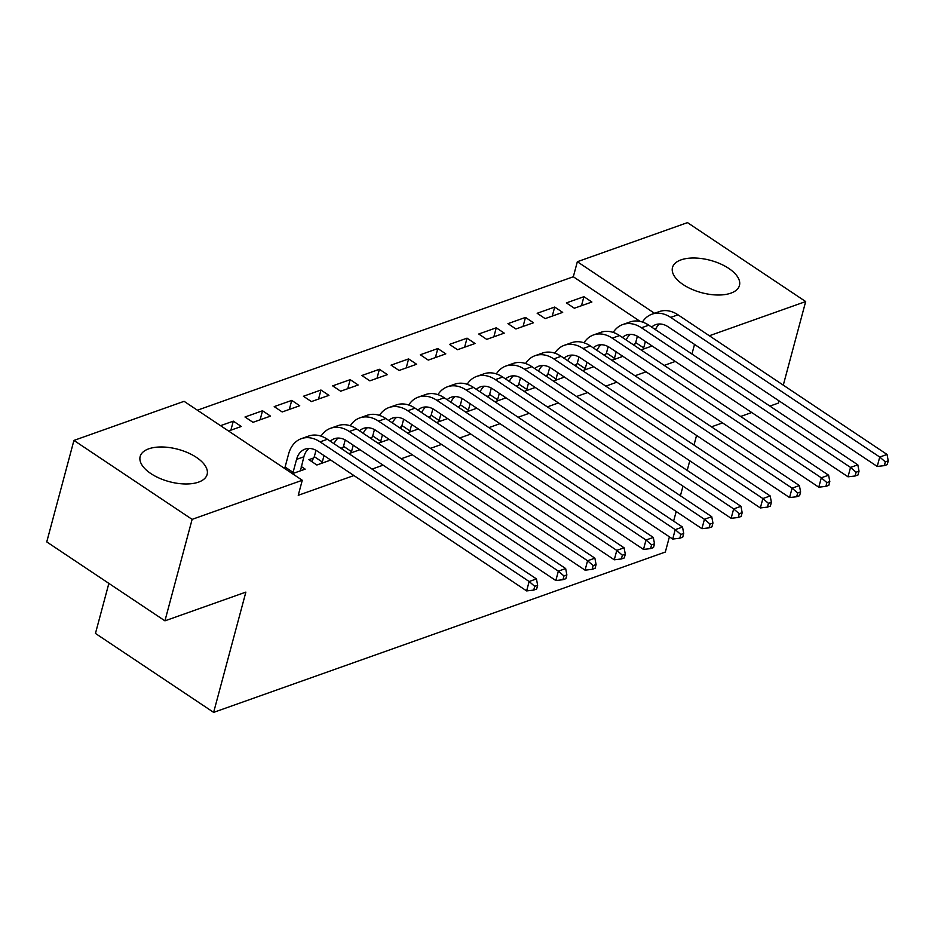<?xml version="1.0" encoding="UTF-8"?>
<svg xmlns="http://www.w3.org/2000/svg" width="935" height="935" viewBox="0 0 935 935"><rect width="100%" height="100%" fill="white"/><g stroke="black" fill="none" stroke-linecap="round" stroke-linejoin="round"><path stroke-width="1.4" d="M730.889 293.146A34.665 16.76 -165 0 1 691.748 289.242A34.665 16.76 -165 0 1 672.487 267.539A34.665 16.76 -165 0 1 681.054 259.872A34.665 16.76 -165 0 1 720.195 263.775A34.665 16.76 -165 0 1 739.456 285.479A34.665 16.76 -165 0 1 730.889 293.146M198.559 482.121A34.665 16.76 -165 0 1 159.417 478.206A34.665 16.76 -165 0 1 140.156 456.502A34.665 16.76 -165 0 1 148.723 448.835A34.665 16.76 -165 0 1 187.865 452.75A34.665 16.76 -165 0 1 207.126 474.454A34.665 16.76 -165 0 1 198.559 482.121M640.206 321.43L573.319 276.76L197.39 410.208M573.319 276.76L577.339 261.718L687.494 222.623L805.678 301.561L709.338 335.758M108.869 583.393L95.452 633.439L213.636 712.376L665.334 552.036L669.402 536.842M213.636 712.376L245.87 592.112L164.934 620.84L46.75 541.903L73.935 440.42L184.09 401.325L302.274 480.263L192.119 519.369L73.935 440.42M537.169 313.283L545.152 318.613L562.683 312.383L554.689 307.054L537.169 313.283M611.829 360.291L622.92 356.352M603.846 354.961L605.787 354.272M478.732 334.017L486.714 339.358L504.245 333.129L496.263 327.799L478.732 334.017M553.403 381.036L564.483 377.097M545.409 375.695L547.361 375.005M420.294 354.762L428.277 360.104L445.808 353.874L437.825 348.545L420.294 354.762M494.966 401.781L506.045 397.842M486.983 396.44L488.923 395.75M361.868 375.508L369.851 380.837L387.382 374.619L379.388 369.29L361.868 375.508M436.528 422.515L447.62 418.588M428.546 417.185L430.486 416.496M303.431 396.253L311.413 401.583L328.945 395.365L320.962 390.024L303.431 396.253M378.102 443.26L389.182 439.333M370.108 437.931L372.06 437.241M244.993 416.998L252.988 422.328L270.507 416.11L262.525 410.769L244.993 416.998M313.622 457.986L308.877 459.669L316.86 464.999L330.745 460.067M302.274 480.263L298.242 495.305L353.909 475.541M372.036 469.101L383.128 465.162M401.255 458.734L412.335 454.796M430.474 448.356L441.554 444.429M459.693 437.989L470.772 434.05M488.911 427.611L499.991 423.684M518.119 417.244L529.21 413.305M547.337 406.877L558.429 402.938M576.556 396.498L587.636 392.571M605.775 386.132L616.855 382.193M634.994 375.753L646.073 371.826M664.212 365.386L675.292 361.448M284.415 468.341L285.093 467.044L293.076 472.374L292.398 473.671L305.184 469.148L301.257 466.53M220.543 425.67L233.306 421.147L241.3 426.477L228.526 431.012M348.884 453.639L359.963 449.7M340.901 448.297L342.841 447.608M274.212 406.62L282.195 411.961L299.726 405.732L291.743 400.402L274.212 406.62M407.321 432.893L418.401 428.955M399.327 427.552L401.267 426.863M332.65 385.875L340.632 391.216L358.163 384.986L350.181 379.657L332.65 385.875M465.747 412.148L476.838 408.209M457.764 406.818L459.704 406.129M391.075 365.141L399.07 370.47L416.601 364.253L408.607 358.911L391.075 365.141M524.184 391.403L535.264 387.476M516.202 386.073L518.142 385.384M449.513 344.396L457.495 349.725L475.027 343.507L467.044 338.166L449.513 344.396M582.61 370.657L593.702 366.73M574.628 365.328L576.568 364.638M507.95 323.65L515.933 328.98L533.464 322.762L525.482 317.421L507.95 323.65M641.048 349.912L652.127 345.985M633.065 344.583L635.005 343.893M566.376 302.905L574.37 308.234L591.89 302.017L583.908 296.687L566.376 302.905M654.523 313.283L577.339 261.718M769.891 406.094L778.481 403.043L779.065 400.881M783.285 385.15L805.678 301.561M164.934 620.84L192.119 519.369M691.947 354.026L694.53 344.407M696.575 435.441L693.992 445.06M689.773 460.791L687.202 470.41M682.982 486.142L680.411 495.76M676.192 511.492L673.621 521.111M751.752 412.522L740.672 416.461M722.533 422.9L711.453 426.839M230.887 430.17L233.306 421.147M260.105 419.803L262.525 410.769M289.324 409.425L291.743 400.402M318.543 399.058L320.962 390.024M347.762 388.679L350.181 379.657M376.98 378.313L379.388 369.29M406.187 367.946L408.607 358.911M435.406 357.567L437.825 348.545M464.625 347.201L467.044 338.166M493.844 336.822L496.263 327.799M523.062 326.455L525.482 317.421M552.269 316.077L554.689 307.054M581.488 305.71L583.908 296.687M300.439 470.831L303.863 456.794A22.218 15.918 70.5 0 1 308.971 448.449M293.076 472.374L296.559 459.389A22.218 15.918 70.5 0 1 305.091 449.116A22.218 15.918 70.5 0 1 317.561 451.266L526.627 590.908L529.14 581.512L320.086 441.869A33.333 23.889 -109.5 0 0 301.374 438.644A33.333 23.889 -109.5 0 0 288.576 454.059L285.093 467.044M534.726 586.327L533.721 590.09L536.643 589.05L537.648 585.287L534.726 586.327L529.14 581.512L536.445 578.917L327.39 439.275A33.333 23.889 -109.5 0 0 308.679 436.049L301.374 438.644M536.445 578.917L537.648 585.287M533.721 590.09L526.627 590.908M329.658 460.464L329.623 459.319M311.741 461.574L314.312 456.666L322.294 462.007L324.013 455.579M322.294 462.007L321.605 463.316M316.007 450.331L314.312 456.666M330.265 441.203A22.218 15.918 70.5 0 1 334.309 438.737A22.218 15.918 70.5 0 1 346.78 440.888L555.834 580.542L558.359 571.145L349.293 431.491A33.333 23.889 -109.5 0 0 330.593 428.277A33.333 23.889 -109.5 0 0 321.044 436.131M334.017 443.704A22.218 15.918 70.5 0 1 338.19 438.071M563.945 575.96L562.94 579.712L565.862 578.672L566.867 574.92L563.945 575.96L558.359 571.145L565.663 568.55L356.597 428.908A33.333 23.889 -109.5 0 0 337.897 425.682L330.593 428.277M565.663 568.55L566.867 574.92M562.94 579.712L555.834 580.542M358.865 450.086L358.841 448.952M342.07 449.08L343.531 446.299L351.513 451.628L353.231 445.2M351.513 451.628L350.824 452.949M345.225 439.953L343.531 446.299M359.484 430.825A22.218 15.918 70.5 0 1 363.528 428.37A22.218 15.918 70.5 0 1 375.999 430.521L585.053 570.163L587.577 560.766L378.511 421.124A33.333 23.889 -109.5 0 0 359.811 417.898A33.333 23.889 -109.5 0 0 350.263 425.764M363.236 433.337A22.218 15.918 70.5 0 1 367.408 427.704M593.164 565.582L592.159 569.345L595.081 568.305L596.086 564.541L593.164 565.582L587.577 560.766L594.882 558.172L385.816 418.529A33.333 23.889 -109.5 0 0 367.116 415.304L359.811 417.898M594.882 558.172L596.086 564.541M592.159 569.345L585.053 570.163M388.083 439.719L388.06 438.573M371.288 438.714L372.738 435.932L380.732 441.262L382.45 434.833M380.732 441.262L380.042 442.571M374.444 429.586L372.738 435.932M388.703 420.458A22.218 15.918 70.5 0 1 392.747 418.003A22.218 15.918 70.5 0 1 405.217 420.154L614.272 559.796L616.784 550.399L407.73 410.757A33.333 23.889 -109.5 0 0 389.03 407.531A33.333 23.889 -109.5 0 0 379.481 415.385M392.455 422.971A22.218 15.918 70.5 0 1 396.615 417.337M622.383 555.215L621.366 558.966L624.288 557.938L625.305 554.174L622.383 555.215L616.784 550.399L624.089 547.805L415.035 408.163A33.333 23.889 -109.5 0 0 396.335 404.937L389.03 407.531M624.089 547.805L625.305 554.174M621.366 558.966L614.272 559.796M417.302 429.34L417.279 428.207M400.507 428.335L401.957 425.554L409.939 430.895L411.669 424.455M409.939 430.895L409.261 432.204M403.663 419.207L401.957 425.554M417.922 410.079A22.218 15.918 70.5 0 1 421.966 407.625A22.218 15.918 70.5 0 1 434.436 409.775L643.49 549.418L646.003 540.021L436.949 400.379A33.333 23.889 -109.5 0 0 418.249 397.153A33.333 23.889 -109.5 0 0 408.7 405.019M421.673 412.592A22.218 15.918 70.5 0 1 425.834 406.959M651.59 544.836L650.585 548.6L653.507 547.559L654.512 543.808L651.59 544.836L646.003 540.021L653.308 537.438L444.254 397.784A33.333 23.889 -109.5 0 0 425.554 394.558L418.249 397.153M653.308 537.438L654.512 543.808M650.585 548.6L643.49 549.418M446.521 418.974L446.486 417.828M429.714 417.968L431.175 415.187L439.158 420.516L440.888 414.088M439.158 420.516L438.48 421.825M432.87 408.84L431.175 415.187M447.129 399.712A22.218 15.918 70.5 0 1 451.173 397.258A22.218 15.918 70.5 0 1 463.643 399.409L672.709 539.051L675.222 529.654L466.168 390.012A33.333 23.889 -109.5 0 0 447.456 386.786A33.333 23.889 -109.5 0 0 437.919 394.652M450.892 402.225A22.218 15.918 70.5 0 1 455.053 396.592M680.809 534.469L679.803 538.221L682.725 537.193L683.73 533.429L680.809 534.469L675.222 529.654L682.527 527.059L473.472 387.417A33.333 23.889 -109.5 0 0 454.761 384.192L447.456 386.786M682.527 527.059L683.73 533.429M679.803 538.221L672.709 539.051M475.74 408.607L475.705 407.461M458.933 407.602L460.394 404.808L468.377 410.149L470.106 403.721M468.377 410.149L467.687 411.458M462.089 398.474L460.394 404.808M476.347 389.346A22.218 15.918 70.5 0 1 480.391 386.88A22.218 15.918 70.5 0 1 492.862 389.03L701.916 528.672L704.441 519.287L495.386 379.633A33.333 23.889 -109.5 0 0 476.675 376.408A33.333 23.889 -109.5 0 0 467.138 384.273M480.111 391.847A22.218 15.918 70.5 0 1 484.272 386.213M710.027 524.091L709.022 527.854L711.944 526.814L712.949 523.062L710.027 524.091L704.441 519.287L711.745 516.693L502.691 377.05A33.333 23.889 -109.5 0 0 483.979 373.825L476.675 376.408M711.745 516.693L712.949 523.062M709.022 527.854L701.916 528.672M504.958 398.228L504.923 397.094M488.152 397.223L489.613 394.441L497.595 399.771L499.313 393.343M497.595 399.771L496.906 401.092M491.307 388.095L489.613 394.441M505.566 378.967A22.218 15.918 70.5 0 1 509.61 376.513A22.218 15.918 70.5 0 1 522.081 378.663L731.135 518.306L733.659 508.909L524.593 369.267A33.333 23.889 -109.5 0 0 505.893 366.041A33.333 23.889 -109.5 0 0 496.345 373.906M509.318 381.48A22.218 15.918 70.5 0 1 513.49 375.847M739.246 513.724L738.241 517.487L741.163 516.447L742.168 512.684L739.246 513.724L733.659 508.909L740.964 506.314L531.898 366.672A33.333 23.889 -109.5 0 0 513.198 363.446L505.893 366.041M740.964 506.314L742.168 512.684M738.241 517.487L731.135 518.306M534.165 387.861L534.142 386.716M517.371 386.856L518.832 384.075L526.814 389.404L528.532 382.976M526.814 389.404L526.125 390.713M520.526 377.728L518.832 384.075M534.785 368.6A22.218 15.918 70.5 0 1 538.829 366.146A22.218 15.918 70.5 0 1 551.299 368.296L760.354 507.939L762.878 498.542L553.812 358.9A33.333 23.889 -109.5 0 0 535.112 355.674A33.333 23.889 -109.5 0 0 525.563 363.528M538.537 371.101A22.218 15.918 70.5 0 1 542.709 365.48M768.465 503.357L767.46 507.109L770.382 506.069L771.387 502.317L768.465 503.357L762.878 498.542L770.183 495.947L561.117 356.305A33.333 23.889 -109.5 0 0 542.417 353.079L535.112 355.674M770.183 495.947L771.387 502.317M767.46 507.109L760.354 507.939M563.384 377.483L563.361 376.349M546.589 376.478L548.039 373.696L556.033 379.037L557.751 372.598M556.033 379.037L555.343 380.346M549.745 367.35L548.039 373.696M564.004 358.222A22.218 15.918 70.5 0 1 568.048 355.767A22.218 15.918 70.5 0 1 580.518 357.918L789.572 497.56L792.085 488.163L583.031 348.521A33.333 23.889 -109.5 0 0 564.331 345.296A33.333 23.889 -109.5 0 0 554.782 353.161M567.755 360.735A22.218 15.918 70.5 0 1 571.916 355.101M797.684 492.979L796.667 496.742L799.589 495.702L800.605 491.95L797.684 492.979L792.085 488.163L799.39 485.569L590.336 345.927A33.333 23.889 -109.5 0 0 571.636 342.701L564.331 345.296M799.39 485.569L800.605 491.95M796.667 496.742L789.572 497.56M592.603 367.116L592.568 365.971M575.796 366.111L577.257 363.329L585.24 368.659L586.97 362.231M585.24 368.659L584.562 369.968M578.964 356.983L577.257 363.329M593.211 347.855A22.218 15.918 70.5 0 1 597.266 345.401A22.218 15.918 70.5 0 1 609.737 347.551L818.791 487.193L821.304 477.797L612.25 338.154A33.333 23.889 -109.5 0 0 593.55 334.929A33.333 23.889 -109.5 0 0 584.001 342.794M596.974 350.368A22.218 15.918 70.5 0 1 601.135 344.734M826.891 482.612L825.885 486.364L828.807 485.335L829.812 481.572L826.891 482.612L821.304 477.797L828.609 475.202L619.554 335.56A33.333 23.889 -109.5 0 0 600.854 332.334L593.55 334.929M828.609 475.202L829.812 481.572M825.885 486.364L818.791 487.193M621.822 356.749L621.787 355.604M605.015 355.732L606.476 352.951L614.459 358.292L616.188 351.864M614.459 358.292L613.769 359.601M608.171 346.616L606.476 352.951M622.429 337.488A22.218 15.918 70.5 0 1 626.473 335.022A22.218 15.918 70.5 0 1 638.944 337.173L848.01 476.815L850.523 467.418L641.468 327.776A33.333 23.889 -109.5 0 0 622.757 324.55A33.333 23.889 -109.5 0 0 613.22 332.416M626.193 339.989A22.218 15.918 70.5 0 1 630.354 334.356M856.109 472.233L855.104 475.997L858.026 474.957L859.031 471.205L856.109 472.233L850.523 467.418L857.827 464.835L648.773 325.193A33.333 23.889 -109.5 0 0 630.061 321.967L622.757 324.55M857.827 464.835L859.031 471.205M855.104 475.997L848.01 476.815M651.04 346.371L651.005 345.237M634.234 345.366L635.695 342.584L643.677 347.913L645.395 341.485M643.677 347.913L642.988 349.234M637.389 336.238L635.695 342.584M651.648 327.11A22.218 15.918 70.5 0 1 655.692 324.655A22.218 15.918 70.5 0 1 668.163 326.806L877.217 466.448L879.741 457.051L670.687 317.409A33.333 23.889 -109.5 0 0 651.976 314.183A33.333 23.889 -109.5 0 0 642.427 322.049M655.412 329.623A22.218 15.918 70.5 0 1 659.572 323.989M885.328 461.867L884.323 465.63L887.245 464.59L888.25 460.826L885.328 461.867L879.741 457.051L887.046 454.457L677.992 314.815A33.333 23.889 -109.5 0 0 659.28 311.589L651.976 314.183M887.046 454.457L888.25 460.826M884.323 465.63L877.217 466.448M296.559 459.389L303.863 456.794M320.086 441.869L327.39 439.275M349.293 431.491L356.597 428.908M378.511 421.124L385.816 418.529M407.73 410.757L415.035 408.163M436.949 400.379L444.254 397.784M466.168 390.012L473.472 387.417M495.386 379.633L502.691 377.05M524.593 369.267L531.898 366.672M553.812 358.9L561.117 356.305M583.031 348.521L590.336 345.927M612.25 338.154L619.554 335.56M641.468 327.776L648.773 325.193M670.687 317.409L677.992 314.815"/></g></svg>

